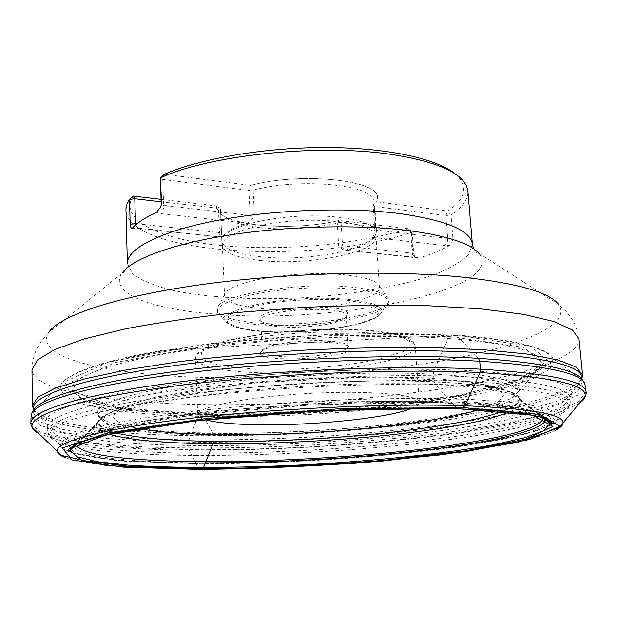 <?xml version="1.0" encoding="UTF-8"?>
<svg xmlns="http://www.w3.org/2000/svg" width="617" height="617" viewBox="0 0 617 617"><rect width="100%" height="100%" fill="white"/><g stroke="black" fill="none" stroke-linecap="round" stroke-linejoin="round"><path stroke-width="0.46" stroke-dasharray="3.08 2.31" d="M454.806 334.954L530.635 346.284L550.711 363.151L522.237 380.905L459.804 396.369L377.589 407.806C316.991 413.166 257.466 415.634 199.021 415.226L123.5 410.12L73.639 398.767L64.538 381.846L108.978 361.878L206.896 343.846L335.471 333.712L454.806 334.954M457.197 408.732L435.378 384.491L434.237 381.692L433.389 374.126L433.859 370.902L448.181 338.417L449.986 336.504L523.648 347.379L543.67 363.683L516.468 380.92L455.94 395.998L375.846 407.166C316.698 412.403 258.623 414.809 201.628 414.385L128.197 409.372L80.079 398.281L71.827 381.815L115.441 362.495L210.412 345.104L334.622 335.339L449.986 336.504L454.914 334.962L457.027 335.656L478.445 358.33M164.477 174.241L250.672 185.439C300.973 171.518 380.057 180.241 377.504 197.826C380.057 180.241 300.98 171.511 250.672 185.439L251.073 189.905L253.171 190.198C301.096 177.071 376.339 185.239 373.941 201.852L373.154 205.546L374.774 229.208M455.4 174.117L458.847 177.48C467.771 188.879 464.069 200.062 447.734 211.045L376.655 201.805L377.504 197.826L376.655 201.813L373.115 205.677M133.133 196.052C117.901 219.945 160.042 239.481 220.331 245.443C280.943 251.443 356.341 244.918 408.277 228.699L411.439 232.416C314.454 264.855 128.621 255.338 125.899 210.212M452.847 237.776L447.687 238.37L376.393 230.095L374.774 206.494L445.852 215.557L447.765 211.137L450.996 214.94L445.852 215.557L447.687 238.37C447.741 241.895 446.7 244.278 444.572 245.504L449.585 245.589C451.374 244.216 452.462 241.617 452.847 237.776L450.996 214.94C462.657 207.312 468.295 199.36 467.91 191.093M449.585 245.589C441.263 250.116 431.129 254.273 419.174 258.06C416.475 258.546 414.439 257.312 413.066 254.358L411.439 232.416L412.102 231.807L410.644 231.174L408.385 228.753L412.025 231.637M412.233 408.192C417.053 406.187 419.429 404.235 419.359 402.323C419.953 394.664 369.313 390.013 307.682 393.507C246.052 396.908 196.245 407.174 197.687 414.717C197.833 416.622 200.409 418.303 205.422 419.753M220.508 209.479L219.968 208.376L216.513 205.947L216.49 206.826C216.181 225.251 290.268 232.432 338.926 220.47C295.165 231.059 229.493 226.855 218.41 211.585L216.513 205.947L161.022 199.36M408.277 228.699L338.926 220.47L339.126 222.413L337.252 223.215C311.724 228.714 285.918 230.187 259.842 227.634C240.383 225.382 227.858 221.125 222.267 214.847L220.508 209.525L221.549 233.488M156.356 212.564L160.998 213.636L247.317 223.339C249.175 221.927 250.109 219.29 250.116 215.426L254.389 215.179C252.723 219.143 250.363 221.865 247.317 223.339L247.317 223.339C233.596 227.472 225.359 232.023 222.598 236.982L221.557 233.666M261.284 256.834C237.082 254.273 223.932 249.145 221.835 241.432L221.812 241.116C220.701 230.588 255.423 218.603 297.78 216.305C340.121 213.868 375.969 221.904 376.038 232.493L376.054 232.817C377.288 248.558 308.515 262.071 261.284 256.834M419.174 258.06L416.012 257.281L345.427 250.116C343.792 250.047 342.836 248.589 342.535 245.743L338.671 245.959L342.474 249.415L346.075 249.939C359.503 246.43 368.604 242.28 373.378 237.506L374.743 230.033M261.654 260.629C237.545 258.13 224.457 253.086 222.382 245.497L222.359 245.188C221.256 234.822 255.847 223.007 298.026 220.709C340.191 218.287 375.892 226.177 375.946 236.596L375.961 236.913C377.203 252.407 308.685 265.757 261.654 260.629M264.045 308.808C239.388 306.811 226.223 302.484 224.557 295.828L224.727 294.463C226.778 285.841 260.821 276.323 301.011 274.125C341.193 271.827 376.092 277.488 379.085 285.833L379.416 287.175C381.429 300.587 311.747 312.873 264.045 308.808M280.966 325.467C307.089 327.465 345.389 321.542 347.78 314.824L347.595 312.665L344.942 310.683L339.898 309.009L332.717 307.736L313.637 306.726L302.854 307.058L292.103 307.929L273.246 311.061L266.259 313.12L261.431 315.349L259.009 317.616L259.071 319.783C261.33 322.683 268.626 324.581 280.966 325.467M282.008 326.948C270.2 326.1 263.22 324.295 261.084 321.542L260.767 320.578C257.536 309.526 348.158 304.459 346.183 315.804L345.975 316.799C343.746 323.177 307.035 328.838 282.008 326.948M328.067 340.908C302.199 339.072 263.343 344.864 262.402 350.456L262.271 351.15C263.05 354.05 270.153 355.901 283.565 356.695C310.228 358.346 349.384 352.261 348.096 346.353L347.888 345.682C346.276 343.291 339.666 341.702 328.067 340.908M329.254 342.497C341.394 343.322 348.297 344.972 349.962 347.448C357.05 358.392 254.713 364.115 260.544 352.454C261.461 346.654 302.168 340.599 329.254 342.497M339.126 222.413L410.644 231.174L412.279 253.186L413.737 253.78L413.066 254.358M374.774 206.494L373.393 205.546M251.073 189.905L248.913 190.437L162.749 179.454L160.32 178.313M161.106 201.836L219.968 208.376M199.869 469.437L198.813 468.689L189.134 450.217L188.655 448.065L188.956 439.96L197.941 416.529L198.975 415.218L201.628 414.385L202.708 415.048L212.819 433.234L213.405 441.371M203.556 467.57L202.515 468.82M585.093 385.162L577.265 395.335L553.788 405.33L518.079 414.639L473.324 422.9C422.984 430.442 368.634 435.957 310.258 439.458C251.852 442.489 197.224 443.06 146.36 441.178L100.957 437.954L64.438 432.687L39.989 425.368L31.081 416.136L32.693 411.608L38.902 421.442L61.862 429.301L97.872 435.016C127.033 437.777 159.633 439.451 195.666 440.029C232.833 440.037 270.986 439.073 310.127 437.144C369.706 433.558 424.966 427.843 475.908 419.984L520.825 411.369L555.963 401.682L577.905 391.309L582.98 380.843L585.093 385.162M586.05 391.733L578.206 401.891L554.637 411.593L518.82 420.64C490.091 426.247 458.076 431.214 422.784 435.556C386.396 439.481 348.983 442.636 310.567 445.019C252.06 448.058 197.332 448.729 146.376 447.017L100.887 444.009L64.291 439.003L39.789 431.993L30.865 422.768M457.027 335.656C515.789 340.245 547.865 347.849 553.264 358.469L550.109 368.974L531.492 379.401L500.503 389.126L460.174 397.741C414.015 405.585 363.575 411.169 308.862 414.493C254.111 417.285 203.371 417.362 156.618 414.717L115.58 410.652L83.704 404.436L64.045 396.153L59.733 386.065C64.446 373.169 113.435 357.058 196.129 345.906C278.629 334.761 385.394 330.697 457.027 335.656M447.502 338.371L448.181 338.417C513.737 343.692 544.703 352.5 541.086 364.855L531.916 374.103L511.138 383.088C492.412 388.803 469.977 394.016 443.854 398.729C402.168 405.4 357.15 410.197 308.785 413.128C260.389 415.611 215.117 415.858 172.953 413.876C146.46 412.11 123.593 409.426 104.335 405.832L82.693 399.222L72.551 391.047C67.006 378.869 106.579 362.464 185.979 350.471C265.133 338.478 374.658 333.496 447.502 338.371M423.563 370.462L433.859 370.902C492.628 374.48 521.095 381.129 519.252 390.854L511.825 398.243L493.693 405.554L466.838 412.426C424.851 421.095 368.002 427.681 309.788 431.106C251.559 434.191 194.324 433.982 151.635 430.049L124.179 426.216L105.353 420.971L97.147 414.447C94.694 403.927 127.75 393.307 196.314 382.594C263.767 372.923 357.197 367.948 423.563 370.462M422.244 373.671L433.389 374.126C489.142 377.357 517.516 383.442 518.504 392.381L512.897 399.785L495.798 407.181C479.494 411.979 459.403 416.406 435.533 420.47C397.14 426.285 355.261 430.55 309.911 433.288C264.531 435.625 222.444 436.049 183.642 434.553C159.464 433.173 139.01 431.013 122.274 428.067L104.458 422.622L98.057 415.889C97.694 406.564 134.275 394.425 200.918 385.247C267.416 376.085 357.552 371.395 422.244 373.671M421.372 381.229L434.237 381.692C490.137 384.7 518.558 390.522 519.506 399.153L513.845 406.318L496.662 413.498C480.296 418.156 460.143 422.475 436.204 426.455C397.687 432.139 355.7 436.35 310.235 439.08C264.747 441.433 222.552 441.934 183.642 440.569C159.41 439.289 138.894 437.245 122.112 434.437L104.242 429.224L97.818 422.73C98.566 412.842 132.678 402.947 200.147 393.037C266.351 384.059 356.333 379.27 421.372 381.229M109.417 434.275C100.193 431.514 95.936 428.26 96.63 424.519C98.558 415.634 136.488 404.204 202.854 395.497C269.089 386.813 357.652 382.201 422.013 384.029L435.378 384.491C489.404 387.268 517.91 392.705 520.887 400.803C521.99 404.443 518.118 408.146 509.264 411.925M77.657 443.492C94.825 434.985 145.496 424.99 217.161 417.609C288.779 410.251 375.699 406.356 440.021 407.498L455.909 407.876C499.785 409.41 528.437 412.634 541.857 417.539M555.501 430.28C488.448 462.357 135.725 482.078 65.51 457.675M579.186 403.449L560.876 411.84L532.625 419.83C509.711 424.882 483.782 429.501 454.837 433.682C409.441 439.643 361.392 444.117 310.683 447.124C259.958 449.793 211.708 450.695 165.927 449.839C136.696 448.906 110.42 447.209 87.082 444.741L58.121 439.952L38.987 433.651M472.398 244.378L468.226 255.083C460.714 262.14 449.145 268.742 433.52 274.889C399.585 286.627 351.721 294.725 302.33 297.756C252.908 300.248 204.451 297.541 169.413 289.658C153.201 285.285 140.969 280.01 132.717 273.84L127.38 263.667C126.77 272.39 122.004 273.74 122.174 272.999C107.211 293.947 154.057 310.066 218.14 314.277C334.746 324.102 509.056 290.175 478.607 253.07L558.64 304.497C573.147 325.421 517.594 347.24 442.505 360.66C366.421 374.11 272.259 380.188 192.026 377.064C105.291 373.755 34.182 357.69 48.373 333.026L122.174 272.999M582.595 374.851C582.679 391.186 520.231 407.714 442.412 418.426C363.598 429.131 269.752 434.692 188.748 433.535C104.651 432.316 33.349 422.784 32.408 405.608M48.373 333.026L41.563 340.908L37.49 347.448C34.02 354.274 32.184 361.739 31.976 369.838C32.94 390.021 103.918 401.952 187.676 404.243C268.341 406.418 361.786 400.826 440.145 389.034C517.524 377.218 579.425 358.423 579.039 339.25C577.928 331.229 575.268 324.018 571.064 317.616L566.29 311.57L558.64 304.497M470.069 370.647C539.513 374.966 573.301 382.64 571.435 393.677L562.342 402.816L539.351 411.794L505.408 420.177C452.539 430.72 382.154 438.625 310.444 442.836C238.71 446.646 167.886 446.631 114.168 442.05L79.5 437.507L55.653 431.144L45.604 423.077C42.133 411.585 88.293 395.767 178.244 383.836C267.917 371.904 390.214 366.49 470.069 370.647M33.619 409.673L33.657 409.811C38.94 425.738 107.983 434.461 189.18 435.587C268.58 436.643 360.39 431.314 438.178 421.064C515.041 410.799 577.651 395.034 581.823 379.162L581.846 379.023M469.167 376.856C391.047 373.054 272.097 378.221 183.426 389.543C94.494 400.873 46.691 415.981 47.494 427.118L55.908 435.186L78.791 441.556L113.05 446.099C140.429 448.243 170.87 449.469 204.374 449.778C238.902 449.6 274.334 448.605 310.667 446.785C365.943 443.484 417.331 438.402 464.825 431.538L506.973 424.08L540.507 415.742L562.542 406.858L570 397.903C569.476 387.723 535.864 380.712 469.167 376.856M469.506 381.622C536.219 385.293 569.83 392.103 570.332 402.053C570.201 415.426 511.192 429.501 436.905 438.926C361.732 448.343 271.92 453.595 194.841 453.156C115.094 452.677 48.473 445.258 47.632 431.275C46.83 420.393 94.663 405.577 183.642 394.394C272.359 383.219 391.363 378.013 469.506 381.622M195.388 455.415C271.241 455.778 359.526 450.672 433.874 441.579C507.375 432.478 566.391 418.951 569.321 405.947L564.632 399.484L548.243 393.685L519.645 388.934L479.216 385.633L428.429 384.121C390.191 384.059 349.824 385.07 307.328 387.144C264.87 389.813 224.642 393.314 186.65 397.633L136.349 404.806L96.545 412.596L68.649 420.493L53.008 428.09L49.067 435.031C52.761 448.143 117.754 455.014 195.388 455.415M199.777 463.143C124.896 463.02 62.942 456.935 60.312 445.119L64.523 438.864L79.901 432L106.895 424.843L145.134 417.771L193.214 411.223C229.439 407.251 267.739 404.012 308.13 401.49C348.551 399.492 386.982 398.443 423.424 398.351L471.936 399.5L510.714 402.269L538.34 406.372L554.39 411.477L559.272 417.231C557.244 428.869 500.981 441.302 430.095 449.808C358.423 458.315 272.907 463.251 199.777 463.143M204.883 462.873C134.899 462.742 77.649 457.143 74.079 446.415M73.947 445.258L79.231 439.397L94.779 433.026L120.87 426.432L157.05 419.946L201.967 413.968C235.594 410.344 271.048 407.374 308.33 405.053L363.351 402.739C398.991 401.976 431.322 402.06 460.336 402.986L497.001 405.4L523.671 409.048L539.836 413.645L545.736 418.881M33.596 409.703L45.604 423.077L47.494 427.118L47.632 431.275L49.067 435.031L65.109 449.508L70.793 452.4L115.58 460.475L200.857 463.845L289.728 461.809L380.728 455.67L463.699 446.022L526.903 433.712L556.025 420.216L536.227 408.099L460.12 400.896L339.736 401.79L209.772 411.223L110.705 426.008L65.687 441.379L74.742 453.688L124.889 461.254L200.887 463.845C245.458 463.768 292.705 462.064 342.605 458.739C382.563 455.654 420.169 451.814 455.423 447.225L501.714 439.528L536.304 430.967L555.115 422.013L569.321 405.947L570.332 402.053L570 397.903L571.435 393.677L581.87 379.054M115.695 432.949C103.301 429.895 97.463 426.17 98.165 421.773L103.872 415.835L118.549 409.511L142.288 403.086C162.441 398.844 186.403 394.911 214.176 391.278C243.638 387.931 274.619 385.239 307.112 383.196C339.628 381.607 370.709 380.828 400.364 380.866C428.368 381.383 452.623 382.617 473.123 384.592L497.433 388.332L512.719 392.975L519.051 398.243C520.247 402.539 514.856 406.888 502.878 411.3M542.675 417.848L542.652 417.74C540.739 409.688 510.043 404.39 450.564 401.844C381.283 399.407 277.958 404.073 199.916 413.344C121.665 422.622 77.703 434.777 76.886 443.777L76.878 443.831M479.309 409.642L498.544 401.937L504.259 394.217L494.24 387.129L467.431 381.414L424.673 377.828C389.042 376.694 349.777 377.095 306.88 379.046L244.64 383.921L189.681 390.97L147.586 399.299L121.58 407.96L112.417 416.12L118.958 423.154L138.933 428.668M254.389 215.179L253.171 190.198M338.671 245.959L337.252 223.215M260.952 323.231C315.434 327.534 395.135 313.251 388.07 298.751C385.363 293.121 372.529 289.18 349.554 286.936C297.032 281.668 217.385 295.235 217.246 308.299C217.007 316.058 231.576 321.033 260.952 323.231M264.778 331.352C310.821 334.707 377.913 324.287 381.568 312.217C385.941 303.132 348.582 296.152 302.392 298.805C256.194 301.32 219.845 312.426 225.197 320.956C229.03 326.347 242.219 329.817 264.778 331.352M261.107 324.851C236.596 323.107 222.174 319.22 217.824 313.181C211.677 303.626 251.165 291.124 301.806 288.37C352.438 285.463 393.075 293.484 388.031 303.664C383.643 317.207 311.03 328.63 261.107 324.851M265.364 331.653L240.723 328.414L227.357 322.714L228.645 315.48L245.443 308.107L275.043 302.23C299.446 299.577 322.907 298.813 345.412 299.939L370.138 303.988L380.481 310.382L375.321 317.655L356.719 324.395L328.753 329.432C307.035 331.676 285.902 332.416 265.364 331.653M364.485 330.087L316.405 329.532L265.557 333.566L224.333 341.139L201.697 350.325L200.88 359.017L219.937 365.596L253.757 369.097L295.867 369.143C325.907 367.477 353.14 364.323 377.55 359.672L403.603 351.52L411.747 342.697L398.443 334.938L364.485 330.087M366.567 332.725C397.988 335.147 414.215 339.628 415.233 346.168C417.161 361.446 319.351 376.008 252.484 372.467C217.076 370.748 198.088 366.074 195.535 358.454C196.337 351.081 214.963 344.317 251.428 338.162C286.704 332.671 333.095 330.496 366.567 332.725M341.108 222.999L342.535 245.743L412.279 253.186C412.603 255.947 413.621 257.366 415.334 257.443L416.012 257.281M373.378 237.506L444.572 245.504M373.385 237.506C375.421 236.211 376.432 233.735 376.393 230.095L374.735 229.377L373.108 205.554M164.361 174.326L162.749 179.454L163.628 205.376L250.116 215.426L248.913 190.437M222.398 237.229L138.324 228.136L132.408 228.02M161.191 204.312L163.628 205.376C163.582 209.394 162.703 212.148 160.998 213.636M137.02 223.794L219.467 232.601L218.433 208.577M135.617 224.958L137.784 228.352L138.324 228.136M132.069 228.282L137.784 228.352L222.012 237.175C220.547 237.136 219.698 235.609 219.467 232.601L221.549 233.45L220.508 209.441M32.693 411.608L59.733 386.065C64.523 378.568 76.315 371.843 95.118 365.881C106.51 362.202 120.4 358.624 136.797 355.161L163.289 350.178L455.099 334.892C484.43 337.083 507.629 340.252 524.697 344.394C534.8 347.232 542.567 350.333 547.996 353.672L553.264 358.469L582.98 380.843M543.114 418.01L520.887 400.803L519.506 399.153L518.504 392.381L519.252 390.854L541.217 365.21C541.063 367.007 539.243 369.159 535.741 371.658L520.563 379.278L459.626 395.273L328.059 411.246L207.513 414.493L115.456 407.467L72.551 391.047L97.147 414.447L98.057 415.889L97.818 422.73L96.63 424.519L76.616 443.947M458.847 177.48L463.058 180.658M98.165 421.773L76.886 443.777L75.521 443.538C75.822 442.065 77.572 440.453 80.773 438.687L108.299 429.332L193.268 415.01L312.403 404.845L430.658 402.199L512.195 407.205L543.978 417.347L542.652 417.74L519.051 398.243C517.678 396.638 509.742 392.088 507.76 391.309L502.462 388.949L473.17 381.854L377.149 376.74L255.77 382.679L155.677 397.063L119.767 407.721L107.335 414.431C104.836 415.711 97.409 422.113 98.165 421.773M478.607 253.07C478.005 254.05 476.324 252.615 473.578 248.774M222.267 214.847L218.41 211.585M220.485 210.428L221.812 241.116M373.941 201.852L376.038 232.493M375.961 236.913L376.054 232.817M222.382 245.497L221.835 241.432M222.359 245.188L224.557 295.828M375.946 236.596L379.416 287.175M224.727 294.463L217.246 308.299L217.824 313.181L225.197 320.956C231.375 327.241 244.733 330.812 265.271 331.676C286.905 332.717 309.117 331.838 331.892 329.046C355.4 325.475 363.035 323.007 372.552 319.213C376.64 317.554 379.648 315.225 381.568 312.217L388.031 303.664L388.07 298.751L379.085 285.833M260.767 320.578L262.271 351.15M346.183 315.804L348.096 346.353M419.359 402.323L415.233 346.168L413.398 342.127C412.117 340.067 408.138 337.9 401.451 335.617C392.605 333.072 380.35 331.213 364.693 330.033L342.234 329.177L317.585 329.447L279.624 331.931L239.951 337.538L215.749 343.546C209.047 345.906 203.872 348.327 200.24 350.811C197.185 353.364 195.612 355.909 195.535 358.454L197.687 414.717M345.096 250.078L416.999 257.883C416.845 259.078 415.758 257.713 413.737 253.78L412.102 231.807M163.42 175.151L160.759 177.688M345.975 316.799L347.78 314.824M261.084 321.542L259.071 319.783M262.402 350.456L260.544 352.454M347.888 345.682L349.962 347.448"/><path stroke-width="0.93" d="M442.258 408.377L458.022 408.747L532.556 415.233L552.963 426.447L525.885 439.127L465.28 450.873L384.908 460.243C325.452 465.071 266.768 467.925 208.855 468.804L133.249 466.907L81.575 460.351L68.232 449.269L106.039 435.008L196.792 420.701L321.272 410.721L442.258 408.377M32.693 411.608C36.094 398.983 88.748 382.532 181.475 370.593C273.963 358.662 395.497 353.695 476.077 358.199L478.445 358.33L479.687 361.223L480.574 369.167L480.041 372.568L464.84 405.762L463.005 407.575L540.068 414.447L559.874 426.216L530.15 439.412L466.059 451.513L382.108 461.069C320.37 465.92 259.734 468.712 200.209 469.437L123.169 467.138L72.042 459.943L62.348 448.035L107.443 432.972L207.659 418.303L339.659 408.747L462.172 407.552L457.197 408.732M164.315 174.31L164.477 174.241C200.587 158.422 265.642 147.324 326.856 147.54C388.116 147.764 437.823 158.97 455.4 174.117M160.659 206.965L161.585 203.764L160.651 206.957L156.356 212.564C145.265 217.6 137.282 222.76 132.408 228.02L132.069 228.282C131.174 228.46 130.542 227.133 130.179 224.303L129.47 199.422L126.979 204.104L125.93 208.708L127.38 263.667C126.716 249.114 158.77 231.845 215.348 220.793C271.804 209.741 346.901 206.849 399.307 213.528C446.569 220.3 470.933 230.581 472.398 244.378L467.825 190.337L466.12 185.077L463.058 180.658C453.187 169.413 430.527 160.867 395.065 155.021C323.748 143.098 210.675 154.497 160.705 177.735L164.361 174.326M161.106 201.836L134.784 198.736L129.47 199.422L133.133 196.052L161.022 199.36M161.585 203.764L160.412 178.012L161.191 204.312M205.422 419.753C215.803 422.583 232.308 424.234 254.952 424.712C310.498 426.031 388.895 418.149 412.233 408.192M130.179 224.303L135.509 223.632L134.784 198.736L133.017 196.09M202.515 468.82L199.869 469.437M213.405 441.371L212.973 443.854L203.556 467.57M30.865 422.768L31.081 416.136C30.426 403.618 80.95 386.766 175.59 374.303C269.945 361.84 396.631 356.518 479.208 361.2L479.687 361.223C549.269 365.881 584.399 373.856 585.093 385.162L586.05 391.733M38.987 433.651C35.1 431.638 32.832 429.463 32.169 427.126C31.02 425.059 30.58 423.717 30.85 423.108C30.202 411.061 80.557 394.733 175.043 382.509C269.251 370.285 395.96 364.824 478.923 369.089L480.574 369.167C550.295 373.524 585.464 381.152 586.096 392.065C586.435 392.636 586.142 394.016 585.232 396.199C584.839 398.605 582.818 401.019 579.186 403.449M478.445 358.33C543.993 362.727 578.839 370.231 582.98 380.843M509.264 411.925C444.016 439.898 177.38 454.806 109.417 434.275M541.857 417.539C546.955 419.406 549.732 421.388 550.187 423.493L544.117 430.597L524.458 437.808L493.901 444.71C445.528 453.518 379.301 460.467 311.647 464.416C243.985 468.033 177.387 468.511 128.336 465.149L97.208 461.693L76.863 456.719L70.045 450.333C70.253 448.197 72.791 445.914 77.657 443.492M65.51 457.675C60.366 455.762 57.597 453.642 57.204 451.289C55.484 442.188 98.859 429.532 181.56 419.398C264.014 409.272 376.91 403.564 454.698 405.477L464.84 405.762C530.844 408.516 563.576 414.262 563.051 423.007C562.92 425.383 560.406 427.812 555.501 430.28M480.041 372.568C552.431 377.026 587.492 384.9 585.232 396.199L559.241 427.519L517.971 442.35L442.35 454.698L353.919 463.375L242.805 468.905L107.636 465.843L61.546 455.392L32.169 427.126C28.374 415.388 76.022 399.091 170.292 386.62C264.261 374.157 393.222 368.326 477.55 372.452L480.041 372.568M48.373 333.026C57.859 316.745 111.5 297.595 196.646 285.27C281.63 272.969 388.664 269.799 460.853 276.964C516.907 283.041 549.5 292.219 558.64 304.497M478.607 253.07C469.36 242.874 445.204 235.27 406.125 230.28C356.102 224.341 285.887 226.169 228.598 235.17C171.264 244.201 131.976 259.148 122.174 272.999M32.408 405.608L37.93 397.155L55.368 388.078L85.239 378.769L127.187 369.753L179.763 361.593C219.328 356.749 261.161 352.916 305.261 350.094C349.392 347.98 391.394 347.124 431.252 347.533L484.407 349.777L527.103 354.065L557.83 359.981L576.162 367.061L582.595 374.851L579.039 339.25L572.499 330.056L554.128 321.573L523.471 314.331L480.944 308.878L428.067 305.716C388.44 304.844 346.715 305.43 302.878 307.459L238.409 312.41C196.831 316.922 159.387 322.359 126.076 328.722L84.421 338.872L54.766 349.492L37.452 359.966L31.976 369.838L32.408 405.608L33.596 409.703M581.846 379.023C584.26 366.645 549.369 357.821 477.18 352.554C393.831 347.402 265.171 352.939 171.256 366.051C77.04 379.154 29.485 396.793 33.619 409.673M74.079 446.415L73.947 445.258M545.736 418.881C546.585 429.764 494.094 441.726 426.301 449.947C357.775 458.176 275.082 462.981 204.883 462.873M502.878 411.3C452.94 429.648 315.21 442.79 213.497 441.34C170.392 440.823 137.792 438.031 115.695 432.949M76.878 443.831C75.806 455.307 133.989 461.439 205.947 461.593C275.444 461.747 357.436 456.973 425.229 448.775C492.304 440.584 543.986 428.668 542.675 417.848M138.933 428.668C159.248 432.185 185.925 434.198 218.966 434.692C307.829 436.196 426.162 425.506 479.309 409.642M135.617 224.958L135.509 223.632L137.02 223.794M543.114 418.01L550.187 423.493L551.829 423.216L549.053 420.455C537.291 413.83 501.667 409.804 442.204 408.385C391.139 407.768 330.218 409.688 269.845 413.914C230.334 417.107 194.286 420.863 161.708 425.175L120.57 431.969L99.977 436.481C89.334 439.289 81.02 442.027 75.035 444.695L68.842 449.099L68.379 450.248L70.045 450.333L76.616 443.947M473.578 248.774L472.398 244.378M581.87 379.054L582.595 374.851"/></g></svg>
